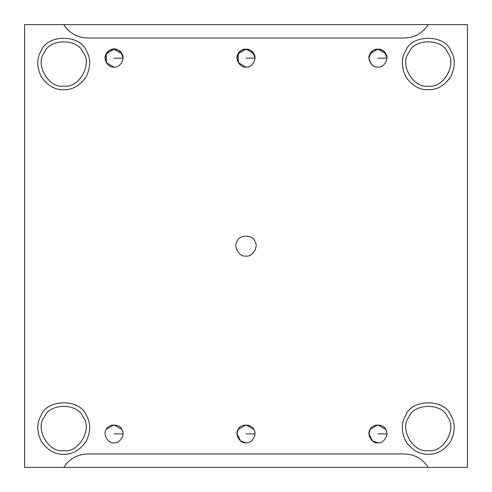 <?xml version="1.0" encoding="UTF-8"?>
<svg xmlns="http://www.w3.org/2000/svg" width="492" height="492" viewBox="0 0 492 492"><rect width="100%" height="100%" fill="white"/><g stroke="black" fill="none" stroke-linecap="round" stroke-linejoin="round"><path stroke-width="0.74" d="M122.963 58.979L123 58.148L114.052 58.148L123 58.148C120.509 45.811 107.594 45.811 105.11 58.148C106.844 64.618 109.827 67.601 114.052 67.09C120.023 68.167 125.718 58.308 121.801 53.671C119.747 47.964 108.363 47.964 106.309 53.671C102.391 58.308 108.086 68.167 114.052 67.09L106.309 62.619L106.309 53.671L114.052 49.2L121.801 53.671C125.718 58.308 120.023 68.167 114.052 67.09C108.086 68.167 102.391 58.308 106.309 53.671C108.363 47.964 119.747 47.964 121.801 53.671M386.853 58.979L386.89 58.148L377.948 58.148L386.89 58.148C385.156 51.672 382.173 48.69 377.948 49.2C373.717 48.69 370.734 51.672 369 58.148C370.734 64.618 373.717 67.601 377.948 67.09C383.914 68.167 389.609 58.308 385.691 53.671C383.637 47.964 372.253 47.964 370.199 53.671C366.282 58.308 371.977 68.167 377.948 67.09C371.977 68.167 366.282 58.308 370.199 53.671L377.948 49.2L385.691 53.671C389.609 58.308 383.914 68.167 377.948 67.09M123 433.852L114.052 433.852L123 433.852M114.052 442.8C120.023 443.876 125.718 434.018 121.801 429.381C119.747 423.673 108.363 423.673 106.309 429.381C102.391 434.018 108.086 443.876 114.052 442.8C108.086 443.876 102.391 434.018 106.309 429.381L114.052 424.91L121.801 429.381C125.718 434.018 120.023 443.876 114.052 442.8M254.905 58.979L254.948 58.148L246 58.148L254.948 58.148C253.214 51.672 250.231 48.69 246 49.2C241.769 48.69 238.786 51.672 237.052 58.148C238.786 64.618 241.769 67.601 246 67.09C251.972 68.167 257.66 58.308 253.749 53.671C251.695 47.964 240.305 47.964 238.251 53.671C234.34 58.308 240.028 68.167 246 67.09L238.251 62.619L238.251 53.671L246 49.2L253.749 53.671C257.66 58.308 251.972 68.167 246 67.09C240.028 68.167 234.34 58.308 238.251 53.671C240.305 47.964 251.695 47.964 253.749 53.671M254.948 433.852L246 433.852L254.948 433.852M238.276 429.338L237.052 433.852L240.631 441.01L246 442.8C251.972 443.876 257.66 434.018 253.749 429.381C251.695 423.673 240.305 423.673 238.251 429.381C234.34 434.018 240.028 443.876 246 442.8C240.028 443.876 234.34 434.018 238.251 429.381L246 424.91L253.749 429.381C257.66 434.018 251.972 443.876 246 442.8M63.739 467.4L428.261 467.4L24.6 467.4L24.6 24.6L63.739 24.6C69.378 33.198 77.336 37.675 87.613 38.019L404.387 38.019C414.664 37.675 422.622 33.198 428.261 24.6L63.739 24.6L467.4 24.6L467.4 467.4L428.261 467.4C422.622 458.802 414.664 454.325 404.387 453.981L87.613 453.981C77.336 454.325 69.378 458.802 63.739 467.4C69.378 458.802 77.336 454.325 87.613 453.981L404.387 453.981C414.664 454.325 422.622 458.802 428.261 467.4L467.4 467.4L467.4 24.6L428.261 24.6C422.622 33.198 414.664 37.675 404.387 38.019L87.613 38.019C77.336 37.675 69.378 33.198 63.739 24.6L24.6 24.6L24.6 467.4L63.739 467.4M63.739 454.264C72.41 454.546 79.919 450.211 86.254 441.262C90.835 431.299 90.835 422.634 86.254 415.266C80.282 398.68 47.195 398.68 41.223 415.266C36.636 422.634 36.636 431.299 41.223 441.262C47.558 450.211 55.061 454.546 63.739 454.264C55.061 454.546 47.558 450.211 41.223 441.262C36.636 431.299 36.636 422.634 41.223 415.266C47.195 398.68 80.282 398.68 86.254 415.266C90.835 422.634 90.835 431.299 86.254 441.262C79.919 450.211 72.41 454.546 63.739 454.264M63.739 450.629C48.813 453.31 34.581 428.667 44.366 417.081C49.508 402.813 77.97 402.813 83.105 417.081C92.89 428.667 78.659 453.31 63.739 450.629C78.659 453.31 92.89 428.667 83.105 417.081C77.97 402.813 49.508 402.813 44.366 417.081C34.581 428.667 48.813 453.31 63.739 450.629M63.739 89.735C72.41 90.018 79.919 85.688 86.254 76.734C90.835 66.777 90.835 58.111 86.254 50.737C80.282 34.151 47.195 34.151 41.223 50.737C36.636 58.111 36.636 66.777 41.223 76.734C47.558 85.688 55.061 90.018 63.739 89.735C55.061 90.018 47.558 85.688 41.223 76.734C36.636 66.777 36.636 58.111 41.223 50.737C47.195 34.151 80.282 34.151 86.254 50.737C90.835 58.111 90.835 66.777 86.254 76.734C79.919 85.688 72.41 90.018 63.739 89.735M63.739 86.1C48.813 88.788 34.581 64.138 44.366 52.552C49.508 38.284 77.97 38.284 83.105 52.552C92.89 64.138 78.659 88.788 63.739 86.1C78.659 88.788 92.89 64.138 83.105 52.552C77.97 38.284 49.508 38.284 44.366 52.552C34.581 64.138 48.813 88.788 63.739 86.1M428.261 89.735C436.939 90.018 444.442 85.688 450.777 76.734C455.364 66.777 455.364 58.111 450.777 50.737C444.805 34.151 411.718 34.151 405.746 50.737C401.164 58.111 401.164 66.777 405.746 76.734C412.081 85.688 419.59 90.018 428.261 89.735C419.59 90.018 412.081 85.688 405.746 76.734C401.164 66.777 401.164 58.111 405.746 50.737C411.718 34.151 444.805 34.151 450.777 50.737C455.364 58.111 455.364 66.777 450.777 76.734C444.442 85.688 436.939 90.018 428.261 89.735M428.261 86.1C413.341 88.788 399.11 64.138 408.895 52.552C414.03 38.284 442.493 38.284 447.634 52.552C457.419 64.138 443.187 88.788 428.261 86.1C443.187 88.788 457.419 64.138 447.634 52.552C442.493 38.284 414.03 38.284 408.895 52.552C399.11 64.138 413.341 88.788 428.261 86.1M428.261 454.264C436.939 454.546 444.442 450.211 450.777 441.262C455.364 431.299 455.364 422.634 450.777 415.266C444.805 398.68 411.718 398.68 405.746 415.266C401.164 422.634 401.164 431.299 405.746 441.262C412.081 450.211 419.59 454.546 428.261 454.264C419.59 454.546 412.081 450.211 405.746 441.262C401.164 431.299 401.164 422.634 405.746 415.266C411.718 398.68 444.805 398.68 450.777 415.266C455.364 422.634 455.364 431.299 450.777 441.262C444.442 450.211 436.939 454.546 428.261 454.264M428.261 450.629C413.341 453.31 399.11 428.667 408.895 417.081C414.03 402.813 442.493 402.813 447.634 417.081C457.419 428.667 443.187 453.31 428.261 450.629C443.187 453.31 457.419 428.667 447.634 417.081C442.493 402.813 414.03 402.813 408.895 417.081C399.11 428.667 413.341 453.31 428.261 450.629M246 256.061C252.716 257.273 259.118 246.178 254.715 240.969C252.402 234.549 239.598 234.549 237.285 240.969C232.882 246.178 239.284 257.273 246 256.061C252.716 257.273 259.118 246.178 254.715 240.969C252.402 234.549 239.598 234.549 237.285 240.969C239.598 234.549 252.402 234.549 254.715 240.969C259.118 246.178 252.716 257.273 246 256.061C239.284 257.273 232.882 246.178 237.285 240.969M238.251 429.381C240.305 423.673 251.695 423.673 253.749 429.381M106.309 429.381C108.363 423.673 119.747 423.673 121.801 429.381M377.948 442.8C371.977 443.876 366.282 434.018 370.199 429.381C372.253 423.673 383.637 423.673 385.691 429.381C389.609 434.018 383.914 443.876 377.948 442.8C383.914 443.876 389.609 434.018 385.691 429.381C383.637 423.673 372.253 423.673 370.199 429.381C366.282 434.018 371.977 443.876 377.948 442.8L372.579 441.01L369 433.852L370.224 429.338M370.199 53.671C372.253 47.964 383.637 47.964 385.691 53.671M370.199 429.381L377.948 424.91L385.691 429.381M386.89 433.852L377.948 433.852L386.89 433.852"/></g></svg>
